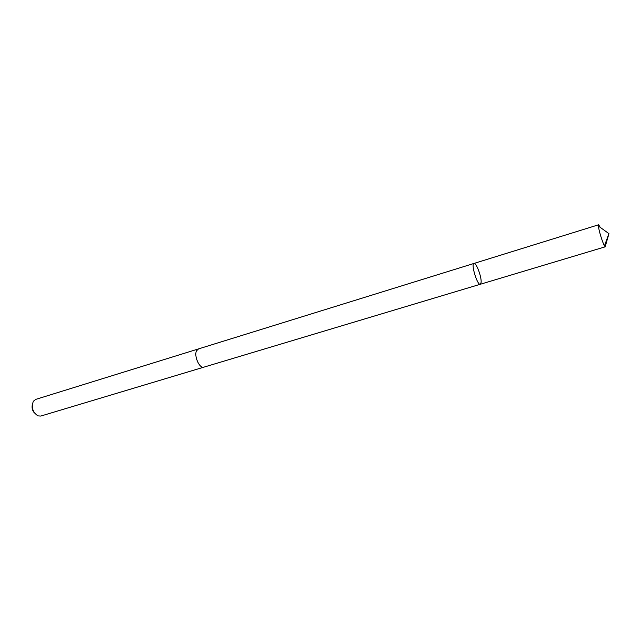 <?xml version="1.0" encoding="UTF-8"?>
<svg xmlns="http://www.w3.org/2000/svg" width="641" height="641" viewBox="0 0 641 641"><rect width="100%" height="100%" fill="white"/><g stroke="black" fill="none" stroke-linecap="round" stroke-linejoin="round"><path stroke-width="0.96" d="M204.118 367.077L203.966 367.133C199.615 368.944 193.734 356.011 196.555 350.763L198.414 348.928L473.971 263.443C470.726 263.852 477.401 285.742 480.317 284.259L481.103 282.481C481.76 277.128 476.199 262.257 473.971 263.443C470.726 263.852 477.401 285.742 480.317 284.259L605.32 246.785L604.447 245.815C602.556 242.659 598.782 230.423 598.446 226.353L598.606 224.775L600.305 227.419M605.248 243.644L605.465 245.102M480.317 284.259L203.966 367.125C199.615 368.952 193.726 356.011 196.555 350.763L198.574 348.88M203.966 367.133L40.776 416.065L37.939 415.881C32.675 412.235 31.145 407.372 33.348 401.282L35.688 399.407L198.414 348.928M34.526 413.036C32.539 410.865 31.762 408.317 32.202 405.4M605.176 246.761L608.95 233.653L598.422 226.065M473.971 263.443L598.606 224.775M608.95 233.653L604.447 245.815"/></g></svg>
